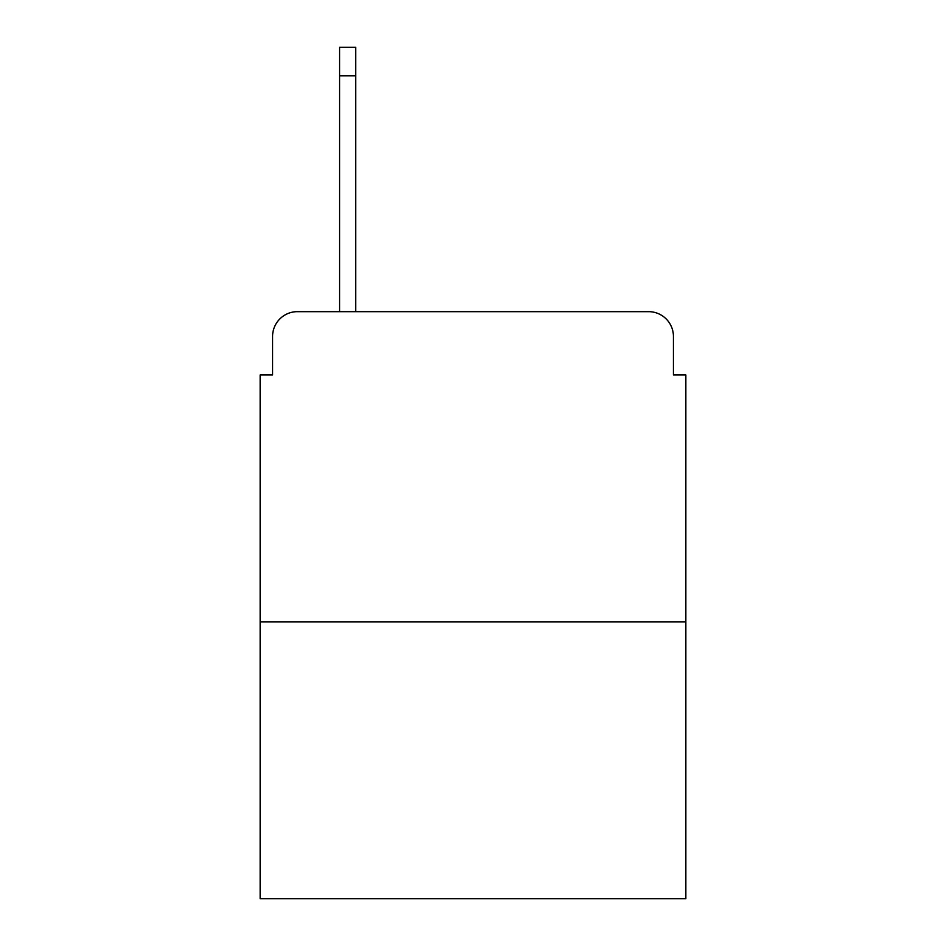 <?xml version="1.0" encoding="UTF-8"?>
<svg xmlns="http://www.w3.org/2000/svg" width="946" height="946" viewBox="0 0 946 946"><rect width="100%" height="100%" fill="white"/><g stroke="black" fill="none" stroke-linecap="round" stroke-linejoin="round"><path stroke-width="1.42" d="M272.566 336.48L272.566 374.947L272.566 336.48A24.821 24.821 0 0 1 297.387 311.66L339.579 311.66L339.579 47.3L355.72 47.3L355.72 75.846L339.579 75.846M685.85 621.936L260.15 621.936L260.15 898.7L685.85 898.7L685.85 374.947L673.434 374.947L673.434 336.48A24.821 24.821 0 0 0 648.613 311.66L297.387 311.66M260.15 621.936L260.15 374.947L272.566 374.947M355.72 75.846L355.72 311.66L376.189 311.66M569.811 311.66L648.613 311.66M673.434 374.947L673.434 336.48"/></g></svg>
